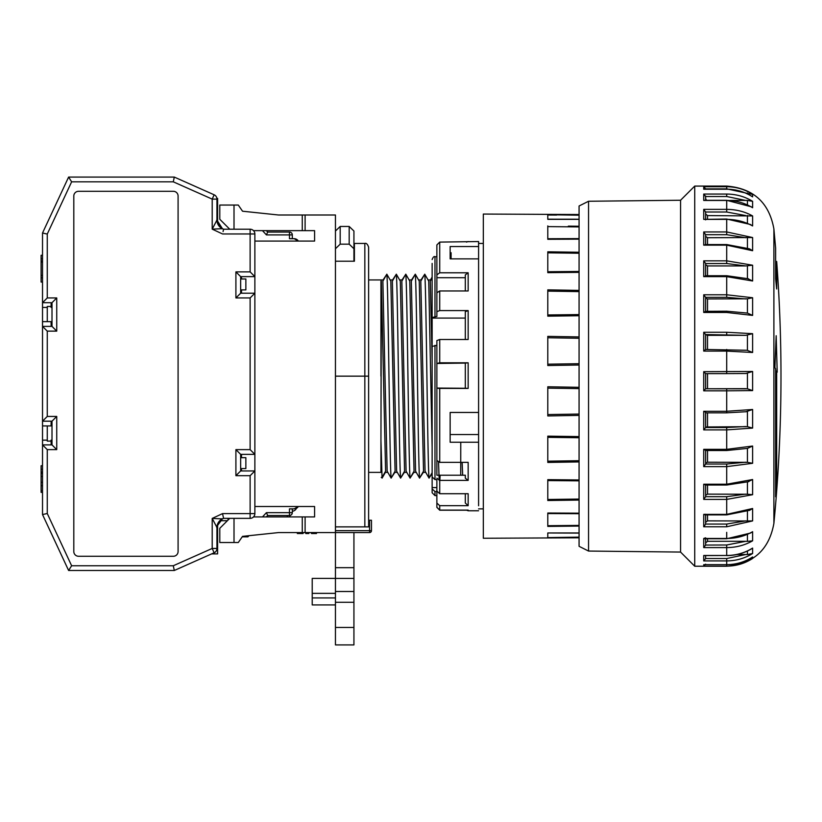 <?xml version="1.0" encoding="UTF-8"?>
<svg xmlns="http://www.w3.org/2000/svg" width="822" height="822" viewBox="0 0 822 822"><rect width="100%" height="100%" fill="white"/><g stroke="black" fill="none" stroke-linecap="round" stroke-linejoin="round"><path stroke-width="1.23" d="M42.518 258.796L41.1 258.796L41.1 262.167L42.518 262.167M353.933 532.574L353.933 567.673L335.448 567.673L335.448 215.004L305.106 215.004L305.106 230.643L314.59 230.643L314.59 241.072L254.871 241.072L254.871 233.962A4.737 4.737 0 0 0 250.124 229.225L223.584 229.225L221.858 228.393L217.604 223.502L217.604 198.41L216.895 198.41M218.447 522.402L219.803 520.716L227.375 520.716M568.331 226.122L579.068 226.245M579.068 239.151L547.791 239.305L547.791 225.906L547.791 226.605L579.068 226.913M579.068 219.351L547.791 219.34L547.791 214.717L579.068 214.902M547.791 214.717L579.068 215.189M579.068 365.009L547.791 365.533L547.791 336.373L579.068 336.928M579.068 315.73L547.791 316.162L547.791 289.858L579.068 290.392M579.068 272.359L547.791 272.668L547.791 251.799L579.068 252.251M579.068 214.521L483.326 214.059L483.326 538.256L579.068 537.793M579.068 461.923L547.791 462.447L547.791 436.143L579.068 436.585M579.068 500.064L547.791 500.516L547.791 479.647L579.068 479.956M579.068 526.07L547.791 526.409L547.791 513.01L579.068 513.164M579.068 537.403L547.791 537.598L547.791 532.975L579.068 532.954M579.068 415.387L547.791 415.942L547.791 386.782L579.068 387.306M579.068 460.7L547.791 461.183L547.791 462.447M547.791 436.143L547.791 437.345L579.068 437.746M547.791 461.183L547.791 437.345M579.068 499.067L547.791 499.478L547.791 500.516M547.791 479.647L547.791 480.572L579.068 480.849M547.791 499.478L547.791 480.572M579.068 525.402L547.791 525.71L547.791 526.409M547.791 513.01L547.791 513.565L579.068 513.699M547.791 525.71L547.791 513.565M579.068 537.126L547.791 537.598M547.791 532.975L579.068 533.098L547.791 532.975L547.791 537.3M579.068 271.466L547.791 271.743L547.791 272.668M547.791 251.799L547.791 252.827L579.068 253.248M547.791 271.743L547.791 252.827M579.068 314.569L547.791 314.96L547.791 316.162M547.791 289.858L547.791 291.132L579.068 291.615M547.791 314.96L547.791 291.132M579.068 363.704L547.791 364.177L547.791 365.533M547.791 336.373L547.791 337.76L579.068 338.253M547.791 364.177L547.791 340.801M579.068 414.052L547.791 414.555L547.791 415.942M547.791 414.555L547.791 388.138L579.068 388.611M547.791 386.782L547.791 388.138M579.068 238.606L547.791 238.74L547.791 230.89M547.791 239.305L547.791 238.74M547.791 219.186L579.068 219.217L547.791 219.197L547.791 215.015L556.597 215.056M576.356 226.882L547.791 226.605M380.946 376.157L380.946 281.145M381.336 281.145L385.6 471.17L382.055 477.407L380.946 440.859L381.336 281.145M384.984 376.157L382.877 281.145L386.833 274.178L390.82 281.145L395.084 471.17L391.128 478.127L387.141 471.17L384.984 376.157M394.468 376.157L392.361 281.145L396.317 274.178L400.304 281.145L404.558 471.17L400.612 478.127L396.625 471.17L394.468 376.157M403.941 376.157L401.845 281.145L405.791 274.178L409.777 281.145L414.041 471.17L410.086 478.127L406.099 471.17L403.941 376.157M413.425 376.157L411.319 281.145L415.274 274.178L419.261 281.145L423.525 471.17L419.569 478.127L415.583 471.17L413.425 376.157M424.758 274.178C426.186 284.751 427.615 467.564 429.043 478.127L425.066 471.17L420.802 281.145L424.758 274.178L428.735 281.145L432.136 447.199M432.136 359.81L430.276 281.145L432.136 277.877M380.946 471.54L380.946 440.859M381.233 477.407L382.055 477.407M386.833 274.178C388.261 284.751 389.7 467.564 391.128 478.127M396.317 274.178C397.745 284.751 399.173 467.564 400.612 478.127M405.791 274.178C407.229 284.751 408.657 467.564 410.086 478.127M415.274 274.178C416.703 284.751 418.141 467.564 419.569 478.127M429.043 478.127L432.136 472.691M396.091 274.579L392.577 279.942M391.354 477.736L394.868 472.373M405.575 274.579L402.05 279.942M400.828 477.736L404.352 472.373M415.048 274.579L411.534 279.942M410.312 477.736L413.826 472.373M424.532 274.579L421.008 279.942M419.795 477.736L423.309 472.373M432.136 277.065L430.492 279.942M429.269 477.736L432.136 473.513M386.607 274.579L383.093 279.942M381.685 477.407L382.096 478.127L385.395 472.373M353.933 248.737L349.186 244.165L349.186 226.461L353.933 231.033L353.933 261.221M353.933 578.431L353.933 591.501L335.448 591.501L335.448 578.431L353.933 578.431L353.933 567.673M353.933 591.501L353.933 644.921L335.448 644.921L335.448 602.269L353.933 602.269M335.448 578.4L312.216 578.4L312.216 593.361L335.448 593.361M335.448 597.933L312.216 597.933L312.216 593.361M349.186 244.165L340.185 244.165L335.448 248.737M335.448 231.033L340.185 226.461L349.186 226.461M335.448 591.501L335.448 602.269M335.448 567.673L335.448 578.431M312.216 597.933L312.216 604.92L335.448 604.92M340.185 244.165L340.185 226.461M752.613 508.51L752.613 520.922L726.71 526.789L703.724 526.789L703.724 514.367L726.71 514.367L726.71 499.406L703.724 499.406L703.724 484.22L726.71 484.22L726.71 466.629L703.724 466.629L703.724 449.346L726.71 449.346L726.71 429.896L703.724 429.896L703.724 411.277L726.71 411.277L726.71 390.82L703.724 390.82L703.724 371.678L752.613 371.482L752.613 390.594L726.71 390.82L726.71 411.277L752.613 409.49L752.613 428.077L726.71 429.896L726.71 449.346L752.613 446.038L752.613 463.289L726.71 466.629L726.71 484.22L752.613 479.524L752.613 494.7L726.71 499.406L726.71 514.367L752.613 508.51L749.417 510.421M752.613 531.7L752.613 540.814C744.794 545.263 736.163 547.524 726.71 547.596L703.724 547.596L703.724 538.472L726.71 538.472L726.71 532.358L726.71 538.472C736.193 538.4 744.824 536.139 752.613 531.7L750.476 533.098M752.613 548.089L752.613 553.514C744.794 558.364 736.163 560.83 726.71 560.912L703.724 560.912L703.724 555.487L726.71 555.487L726.71 547.596L726.71 555.487C736.193 555.405 744.824 552.939 752.613 548.089L750.096 549.558M752.613 556.977L752.613 558.467C744.794 563.502 736.163 566.07 726.71 566.153L703.724 566.153L703.724 564.663L726.71 564.663L726.71 560.912L726.71 564.663C736.193 564.57 744.824 562.012 752.613 556.977L751.709 557.552M579.068 208.367L579.068 543.948M588.552 201.256L588.552 551.059L579.068 546.311L579.068 205.993L588.552 201.256L680.565 200.249L694.724 186.091L726.71 186.091L726.71 186.717C736.193 186.8 744.824 189.348 752.613 194.362L745.379 192.995M588.552 551.059L680.565 552.065L680.565 200.249M680.565 552.065L694.724 566.224L694.724 186.091M703.724 312.473L705.625 311.322L705.625 312.226L705.625 297.338L726.71 297.338L726.71 294.779L752.613 297.739L752.613 315.412L726.71 312.473L703.724 312.473L703.724 294.779L726.71 294.779L726.71 276.634L703.724 276.634L705.625 276.017L705.625 263.502L703.724 260.841L726.71 260.841L752.613 265.218L745.76 265.927L707.516 265.927L707.516 275.73M752.613 194.362L752.613 196.869C744.794 191.855 736.163 189.307 726.71 189.224L704.392 189.224M752.613 201.328L752.613 207.73C744.794 202.962 736.163 200.537 726.71 200.465L703.724 200.465L703.724 194.054L726.71 194.054C736.193 194.136 744.824 196.561 752.613 201.328L747.434 200.404L730.347 200.455M752.613 215.939L752.613 225.937C744.794 221.632 736.163 219.443 726.71 219.371L703.724 219.371L703.724 209.363L726.71 209.363C736.193 209.435 744.824 211.624 752.613 215.939L707.516 215.58L707.516 219.042M752.613 237.548L752.613 250.72L726.71 245.141L703.724 245.141L703.724 231.948L726.71 231.948L752.613 237.548L707.516 237.722L707.516 244.555M752.613 265.218L752.613 280.99L726.71 276.634L726.71 276.058M752.613 333.681L752.613 352.484L726.71 351.097L703.724 351.097L703.724 332.263L726.71 332.263L752.613 333.681L745.76 335.325L707.516 335.325L707.516 349.453M703.724 189.224L703.724 186.717L705.625 188.855L726.71 188.855L745.76 192.995M703.724 194.054L705.625 196.509L726.71 196.509L745.76 200.455M703.724 209.363L705.625 212.014L726.71 212.014L745.76 215.58M703.724 231.948L705.625 234.691L726.71 234.691L745.76 237.722M705.625 275.73L705.625 276.634M703.724 294.779L705.625 297.338M703.724 332.263L705.625 334.554L745.76 335.325M703.724 371.678L705.625 373.62L726.71 373.609L745.76 373.507L752.613 371.482M703.724 200.465L705.06 200.465M703.724 219.371L726.71 219.042L750.332 224.457L752.613 225.937M703.724 245.141L705.625 245.079L705.625 234.63L705.625 245.079M752.613 315.412L747.434 313.09L726.71 311.209L705.625 311.322L705.625 297.307L705.625 311.322M703.724 351.097L705.625 349.473L705.625 334.554L707.516 335.325M746.653 350.285L705.625 349.473L705.625 334.554M705.625 334.986L705.625 349.473M703.724 390.82L705.625 388.785L705.625 373.62L705.625 388.785M703.724 429.896L705.625 427.543L705.625 412.233L703.724 411.277M705.584 412.819L705.625 427.543L705.625 412.788M703.724 449.346L705.625 450.364L705.625 464.05L705.625 450.364M703.724 466.629L705.625 464.05M703.724 484.22L705.625 484.692L705.625 496.724L705.625 484.692M703.724 499.406L705.625 496.724M703.724 514.367L705.625 514.284L705.625 524.128L705.625 514.284M703.724 526.789L705.625 524.128L705.625 514.88M703.724 547.596L705.625 545.058L705.625 537.835L703.724 538.472L704.711 538.749L726.71 538.749L750.589 533.036M705.625 544.986L705.625 542.972L707.516 541.308L745.76 541.308L726.71 544.986L705.625 545.058L705.625 537.835M703.724 555.487L704.906 555.487M703.724 560.912L705.625 558.611L705.625 556.34M703.724 566.153L705.625 564.19M773.892 228.927L773.892 523.388C782.308 436.153 783.232 348.847 776.677 261.458L776.677 288.984L775.629 278.894L775.629 248.182L773.892 228.927C769.115 202.582 753.394 188.3 726.71 186.091L726.71 186.717L703.724 186.717M776.677 371.02L776.677 484.302L775.629 496.817L775.629 368.903L774.889 367.547L776.173 335.725L777.201 372.171L776.677 371.02L775.629 371.02M752.613 520.922L747.434 520.963L747.434 511.212M705.625 522.319L707.516 520.881L747.434 520.963M745.76 520.881L726.71 524.056L705.625 524.056M752.613 494.7L747.434 494.228L747.434 482.082M745.76 494.125L726.71 496.673L705.625 496.673L705.625 495.276L707.516 494.125L747.434 494.228M752.613 479.524L747.434 481.98M752.613 463.289L747.434 462.334L747.434 448.401L752.613 446.038M745.76 462.211L726.71 464.019L705.625 464.019L705.625 463.033L707.516 462.211L747.434 462.334M705.471 450.518L726.71 450.518L747.434 448.391M752.613 428.077L747.434 426.68L747.434 411.647L726.71 412.829L705.584 412.829M705.625 426.978L747.434 426.68M745.76 426.536L726.71 427.522L705.625 427.522M752.613 409.49L745.76 411.791M752.613 390.594L747.434 388.806L747.434 373.363M745.76 388.662L705.625 388.775L747.434 388.806M726.71 371.719L726.71 351.097L726.71 373.609L745.76 373.507M752.613 352.484L747.434 350.388L747.434 335.191M745.76 350.244L705.625 349.484M745.76 312.956L747.434 313.09L747.434 298.807L707.516 298.941L707.516 311.209M752.613 297.739L747.434 298.807M726.71 297.338L745.76 298.941M752.613 280.99L747.434 278.545M705.625 263.554L726.71 263.554L745.76 265.927M752.613 250.72L749.417 248.809L726.71 244.555L705.101 244.555M752.613 207.73L751.154 206.743M752.613 196.869L751.287 196.047M752.613 558.467L747.434 559.916M752.613 553.514L747.434 554.552L747.434 551.007M736.923 554.521L747.434 554.552M745.76 554.521L726.71 558.528L705.625 558.528M752.613 540.814L747.434 541.369L747.434 534.526M745.76 541.308L747.434 541.369M705.625 195.975L705.625 200.27M705.625 200.321L705.625 196.427L705.625 200.321L705.625 198.657L706.447 200.136M705.625 198.657L705.625 196.509M705.625 219.042L705.625 213.967L707.516 215.58M705.625 213.967L705.625 212.014M705.625 219.875L705.625 211.942L705.625 219.875M705.625 244.555L705.625 236.356L707.516 237.722M705.625 236.356L705.625 234.691M705.625 264.848L707.516 265.927M705.625 298.211L707.516 298.941M705.625 388.714L705.625 373.558M705.625 463.033L705.625 450.518M705.625 495.276L705.625 485.031M705.625 542.972L705.625 538.749M775.629 484.302L776.677 484.302M262.475 230.643L266.42 234.907L289.467 234.907L289.467 232.061A2.846 2.846 0 0 1 292.313 234.907L292.313 238.699L294.204 238.699A4.737 4.737 0 0 1 298.314 241.072M298.314 506.506A4.737 4.737 0 0 1 296.382 508.345A4.737 4.737 0 0 1 292.313 511.233M41.1 479.38L41.1 475.64M42.518 469.249L41.1 469.249L41.1 472.753M289.467 232.061L267.664 232.061L266.349 230.643M436.872 248.737L436.872 244.946L439.719 242.1L478.589 241.545L478.589 505.777M42.518 472.794L41.1 472.794L41.1 485.72L42.518 485.72M298.304 506.506L294.204 508.869L289.467 508.869L289.467 512.661L292.313 512.661A2.846 2.846 0 0 1 289.467 515.507L289.467 512.661L266.42 512.661L267.664 515.507L289.467 515.507M174.295 177.079L173.689 179.926L174.295 177.079L68.606 177.079L42.518 233.016L42.518 302.691L52.002 302.691L52.002 326.385L42.518 326.385L42.518 444.887L52.002 444.887L56.739 449.624L56.739 416.446L47.265 416.446L47.265 331.132L56.739 331.132L56.739 297.944L47.265 297.944L47.265 234.065L71.627 181.826L173.288 181.826L212.21 199.119L214.131 194.793L174.295 177.079L173.288 181.826M52.002 441.095L47.265 441.095L47.265 425.919L42.518 425.919M52.002 425.919L47.265 425.919M52.002 306.483L47.265 306.483L47.265 321.649L52.002 321.649M42.518 255.293L41.1 255.293L41.1 258.796M42.518 275.411L41.1 275.411L41.1 262.167M42.518 277.805L41.1 277.805L41.1 275.411M42.518 282.069L41.1 282.069L41.1 277.805M254.532 515.353L253.957 516.401M51.056 440.14L51.169 444.887L42.518 444.887L42.518 514.562L68.606 570.489L174.295 570.489L173.288 565.752L71.627 565.752L47.265 513.503L47.265 449.624L56.739 449.624M41.1 472.794L41.1 471.992L42.518 471.992M42.518 465.735L41.1 465.735L41.1 469.249M41.1 473.513L42.518 473.513M41.1 476.483L42.518 476.483M41.1 485.72L41.1 490.672M42.518 490.816L41.1 490.816L41.1 492.378L42.518 492.378M41.1 473.225L42.518 473.225M223.584 229.225L223.06 231.588M222.423 228.68A9.484 9.484 0 0 1 216.946 220.09L222.423 228.68L212.21 229.143L222.536 233.962L212.21 229.143L216.946 220.09L216.946 199.119A4.737 4.737 0 0 0 214.131 194.793M240.651 289.889L245.86 289.889L245.86 278.987L240.651 278.987M240.651 468.581L245.86 468.581L245.86 457.679L240.651 457.679M266.349 516.925L267.664 515.507M223.06 515.98L222.536 513.606L212.21 518.425L222.536 513.606L223.584 518.353L250.124 518.353L250.124 513.606L222.536 513.606M266.42 234.907L267.664 232.061M263.4 241.072L283.302 241.072M292.313 234.907L289.467 234.907L289.467 238.699L294.204 238.699L298.304 241.072M283.302 506.506L263.4 506.506M292.313 512.661L292.313 508.869M335.448 376.157L364.834 376.157L364.834 243.446L354.405 243.446L354.405 261.221L335.448 261.221M335.448 526.881L368.626 526.881L368.626 247.237L368.626 376.157L364.834 376.157L364.834 526.881M254.871 241.072L254.871 506.506L314.59 506.506L314.59 516.925L305.106 516.925L305.106 532.574L369.571 532.574L369.571 520.244L368.626 520.244M278.566 215.004L242.541 211.213L278.566 215.004L305.106 215.004M305.106 532.574L278.566 532.574L242.541 536.365L278.566 532.574M298.818 533.519L297.338 533.519L297.338 532.574L298.818 532.574L298.818 533.519L303.082 533.519L303.082 532.574M239.223 206.414L242.541 211.213L238.277 205.048L234.013 205.048L234.013 229.225M305.106 230.643L253.515 230.643M234.013 518.353L234.013 542.52L238.277 542.52L242.541 536.365L239.223 541.153M302.27 532.574L302.27 516.925L253.515 516.925M335.448 530.673L371.462 530.673A1.901 1.901 0 0 1 369.571 532.574M316.48 532.574L316.48 533.519L315.165 533.519L315.165 532.574M311.507 532.574L311.507 533.519L315.165 533.519M311.117 532.574L311.507 533.519M308.825 532.574L308.825 533.519L306.524 533.519L306.524 532.574M305.784 532.574L305.784 533.519L306.781 533.519M302.691 532.574L302.691 533.519M302.27 516.925L305.106 516.925M229.749 229.225L219.793 219.269L219.793 205.048L234.013 205.048M369.571 520.244L371.462 520.244L371.462 530.673M229.749 518.353L219.793 528.299L219.793 542.52L234.013 542.52M173.339 191.3L78.542 191.3A4.737 4.737 0 0 0 73.805 196.047L73.805 551.531A4.737 4.737 0 0 0 78.542 556.268L173.339 556.268A4.737 4.737 0 0 0 178.086 551.531L178.086 196.047A4.737 4.737 0 0 0 173.339 191.3M56.739 416.446L52.002 421.183L52.002 444.887L42.518 444.887L47.265 449.624M42.518 514.562L47.265 513.503M68.606 570.489L71.627 565.752M174.295 570.489L214.131 552.785L212.21 548.449L173.288 565.752M214.131 552.785A4.737 4.737 0 0 0 216.946 548.449L216.946 527.488L212.21 518.425L222.423 518.898L223.584 518.353M240.651 470.955L240.651 454.361L235.904 449.624L235.904 475.691L240.651 470.955L254.871 470.955L250.124 475.691L250.124 513.606L254.871 513.606L254.871 506.506M240.651 454.361L254.871 454.361L250.124 449.624L235.904 449.624M240.651 293.207L240.651 276.624L235.904 271.877L235.904 297.944L240.651 293.207L254.871 293.207L250.124 297.944L250.124 449.624M222.536 233.962L250.124 233.962L250.124 271.877L254.871 276.624L240.651 276.624M68.606 177.079L71.627 181.826M42.518 233.016L47.265 234.065M47.265 331.132L42.518 326.385L42.518 302.691L47.265 297.944M52.002 302.691L56.739 297.944M52.002 326.385L56.739 331.132M52.002 421.183L42.518 421.183L47.265 416.446M222.259 518.97C221.755 517.089 215.22 527.405 216.946 527.488A9.484 9.484 0 0 1 222.423 518.898L217.039 526.152M254.871 513.606A4.737 4.737 0 0 1 250.124 518.353M51.169 421.183L51.056 425.919M51.056 321.649L51.169 326.385M51.169 302.691L51.056 307.428M241.514 276.624L241.514 278.987M241.514 289.889L241.514 293.207M241.514 470.955L241.514 468.581M241.514 457.679L241.514 454.361M228.023 520.069L228.023 518.353M43.176 515.959L60.869 553.894M211.614 553.894L217.604 553.894L217.604 524.076L218.631 522.134M247.504 535.841L247.936 536.838L249.004 535.687M242.213 536.838L247.936 536.838M290.094 515.435A2.846 2.846 0 0 1 289.395 516.925M439.719 462.365L468.16 462.365L468.16 480.387L439.719 480.387L439.719 493.714L436.872 491.073L436.872 479.596L434.982 479.596L432.136 476.945L432.136 317.528L436.872 316.429L436.872 311.682L439.719 310.582L468.16 310.582L468.16 339.496L439.719 339.496L439.719 362.8L468.16 362.8L468.16 388.405L439.719 388.405L439.719 462.365L436.872 460.454L436.872 388.261L436.872 460.454M478.589 442.236L450.148 442.236L450.148 412.459L478.589 412.459M439.719 493.714L468.16 493.714L468.16 505.674L439.719 505.674L439.719 510.102L468.16 510.102L468.16 510.77L466.331 510.102M466.464 510.205L439.719 510.205L436.872 507.369L436.872 504.133M432.136 475.619L432.136 492.758L434.982 495.604L434.982 491.556L432.136 488.905M432.136 317.528L432.136 263.41M432.136 373.784L432.136 448.843M440.089 476.185L439.842 480.387M439.184 480.346L438.537 462.19M462.663 475.229L462.128 462.365M460.762 442.236L460.721 475.229M432.136 487.58L436.872 487.58M468.16 310.582L465.314 311.682L465.314 339.496L465.314 318.073L432.136 318.073M439.719 362.8L436.872 363.478L436.872 345.332L432.136 346.432M439.719 242.1L439.719 272.781L468.16 272.781L465.314 274.887L465.314 290.967L465.314 274.887M468.16 272.781L468.16 290.967L439.719 290.967L436.872 292.766L436.872 311.682L436.872 292.766M478.589 258.879L450.148 258.879L450.148 246.538L478.589 246.538M478.589 434.54L450.148 434.54M468.16 505.674L465.314 503.033L465.314 493.714M434.982 491.556L436.872 491.556L436.872 503.033L439.719 505.674M436.872 248.809L436.872 256.711L434.982 256.711C434.067 256.135 433.122 257.081 432.136 259.557M439.719 272.781L436.872 274.887L436.872 277.702L436.872 256.711M465.314 311.682L465.314 318.073M439.719 339.496L436.872 340.585L436.872 345.332M436.872 479.596L436.872 491.073M439.719 480.387L436.872 478.178M468.16 480.387L465.314 478.178L465.314 475.229L436.872 475.229L436.872 457.905M465.314 475.229L465.314 478.178M439.719 388.405L436.872 388.261L436.872 363.478L465.314 363.088L465.314 388.261L436.872 388.066M468.16 388.405L465.314 388.261M468.16 362.8L465.314 363.088M436.872 340.585L436.872 363.088M436.872 295.149L436.872 277.702L465.314 277.702M436.872 244.946L436.872 274.887M439.719 510.102L436.872 507.277L436.872 495.604L434.982 495.604M436.872 503.033L436.872 507.277M450.148 258.879L450.148 256.3L451.093 256.3L451.093 258.879M465.314 388.066L465.314 363.478M450.148 252.714L451.093 252.714L451.093 253.731L450.148 253.731M451.093 253.731L451.093 256.3M726.71 566.153L726.71 564.108M726.71 200.465L726.71 209.363L726.71 200.321L751.185 206.754M726.71 219.371L726.71 231.948L726.71 219.371M726.71 245.141L726.71 260.841L726.71 245.141M726.71 312.473L726.71 311.353M726.71 526.789L726.71 524.056M41.1 261.951L42.518 261.951M42.518 261.848L41.1 261.848M41.1 261.047L42.518 261.047M353.933 627.453L335.448 627.453M703.724 276.634L703.724 260.841M726.71 194.054L726.71 196.509M726.71 188.855L726.71 186.717M726.71 212.014L726.71 209.363M726.71 234.691L726.71 231.948M726.71 263.554L726.71 260.841M726.71 334.564L726.71 332.263M704.074 189.194L726.71 189.194C735.824 189.245 744.239 191.66 751.976 196.437M726.71 351.097L726.71 349.453M726.71 390.82L726.71 388.775M726.71 411.277L726.71 412.819M726.71 429.896L726.71 427.522M726.71 450.333L726.71 449.346L726.71 450.333M726.71 466.629L726.71 464.019M726.71 499.406L726.71 496.673M726.71 537.752L726.71 538.472L726.71 537.752M726.71 547.596L726.71 544.986M704.351 555.59L726.71 555.487M726.71 560.912L726.71 558.528M752.171 557.275C744.383 562.156 735.906 564.622 726.71 564.673L703.971 564.673M747.434 278.483L747.434 265.814M747.434 248.049L747.434 237.63M747.434 223.142L747.434 215.508M747.434 204.832L747.434 200.404M747.434 193.93L747.434 192.985M707.516 373.62L707.516 388.662M707.516 412.829L707.516 426.536M707.516 450.518L707.516 462.211M707.516 485.031L707.516 494.125M707.516 514.88L707.516 520.881M707.516 538.749L707.516 541.308M41.1 482.278L42.518 482.278M41.1 473.03L42.518 473.03M262.475 516.925L266.42 512.661M302.27 215.004L302.27 230.643M212.21 518.425L212.21 548.449L216.946 548.449M235.904 475.691L250.124 475.691M235.904 297.944L250.124 297.944M250.124 271.877L235.904 271.877M216.946 199.119L212.21 199.119L212.21 229.143M254.871 233.962L250.124 233.962L250.124 229.225M42.518 440.14L47.265 440.14M42.518 321.649L47.265 321.649M42.518 307.428L47.265 307.428M287.279 516.925L287.279 515.507M434.982 479.596L434.982 345.332M434.982 316.429L434.982 256.711M439.719 290.967L439.719 310.582M219.7 226.749L217.604 223.492M368.626 279.942L383.566 279.942M390.131 279.942L393.05 279.942M399.615 279.942L402.523 279.942M409.089 279.942L412.007 279.942M418.573 279.942L421.481 279.942M428.046 279.942L430.964 279.942M368.626 472.373L380.946 472.373M384.922 472.373L387.83 472.373M394.396 472.373L397.314 472.373M403.879 472.373L406.787 472.373M413.363 472.373L416.271 472.373M422.837 472.373L425.755 472.373M773.892 523.388C769.115 549.733 753.394 564.005 726.71 566.224L694.724 566.224M726.71 373.62L705.625 373.62M704.454 200.321L726.71 200.321M705.338 275.73L726.71 275.73L748.513 278.802M748.791 481.651L726.71 485.031L705.286 485.031M749.715 510.298L726.71 514.88L705.029 514.88M726.71 555.59C735.577 555.549 743.818 553.319 751.411 548.911M775.629 261.458L776.677 261.458M478.589 243.446L483.326 243.446M478.589 508.869L483.326 508.869M364.834 243.446C366.324 242.922 367.588 244.185 368.626 247.237M216.946 220.09C215.21 220.183 221.796 230.509 222.259 228.608M478.589 510.77L468.16 510.77M468.16 241.545L466.464 242.1"/></g></svg>
